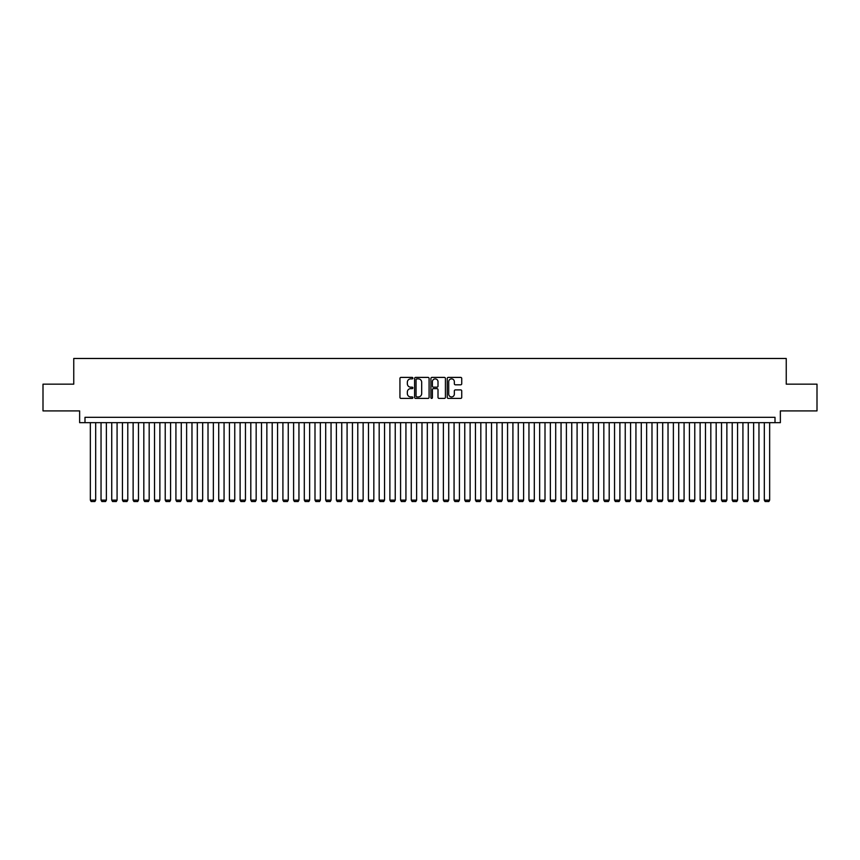 <?xml version="1.0" encoding="UTF-8"?>
<svg xmlns="http://www.w3.org/2000/svg" width="860" height="860" viewBox="0 0 860 860"><rect width="100%" height="100%" fill="white"/><g stroke="black" fill="none" stroke-linecap="round" stroke-linejoin="round"><path stroke-width="1.29" d="M412.886 378.142A0.731 0.731 0 0 0 412.144 377.4L400.996 377.4A1.053 1.053 0 0 0 399.943 378.454L399.943 397.352A1.053 1.053 0 0 0 400.996 398.406L412.144 398.406A0.731 0.731 0 0 0 412.886 397.664A0.731 0.731 0 0 0 412.144 396.933L410.704 396.933A3.365 3.365 0 0 1 407.35 393.579L407.35 391.999A3.365 3.365 0 0 1 410.704 388.634L412.144 388.634A0.731 0.731 0 0 0 412.886 387.903A0.731 0.731 0 0 0 412.144 387.172L410.704 387.172A3.365 3.365 0 0 1 407.35 383.807L407.35 382.238A3.365 3.365 0 0 1 410.704 378.873L412.144 378.873A0.731 0.731 0 0 0 412.886 378.142M460.691 384.807A1.053 1.053 0 0 0 461.734 383.754L461.734 378.454A1.053 1.053 0 0 0 460.691 377.4L448.296 377.4A1.053 1.053 0 0 0 447.243 378.454L447.243 397.352A1.053 1.053 0 0 0 448.296 398.406L460.691 398.406A1.053 1.053 0 0 0 461.734 397.352L461.734 390.945A1.053 1.053 0 0 0 460.691 389.902L455.381 389.902A1.053 1.053 0 0 0 454.338 390.945L454.338 394.127A2.806 2.806 0 0 1 451.521 396.933A2.806 2.806 0 0 1 448.716 394.127L448.716 381.679A2.806 2.806 0 0 1 451.521 378.873A2.806 2.806 0 0 1 454.338 381.679L454.338 383.754A1.053 1.053 0 0 0 455.381 384.807L460.691 384.807M775.01 422.668L780.364 422.668L780.364 410.908L817 410.908L817 384.162L786.244 384.162L786.244 358.48L73.756 358.48L73.756 384.162L43 384.162L43 410.908L79.636 410.908L79.636 422.668L775.01 422.668L775.01 417.326L84.989 417.326L84.989 422.668M429.086 378.454A1.053 1.053 0 0 0 428.033 377.4L415.638 377.4A1.053 1.053 0 0 0 414.595 378.454L414.595 397.352A1.053 1.053 0 0 0 415.638 398.406L428.033 398.406A1.053 1.053 0 0 0 429.086 397.352L429.086 378.454M431.967 377.4L444.362 377.4A1.053 1.053 0 0 1 445.405 378.454L445.405 397.352A1.053 1.053 0 0 1 444.362 398.406L439.062 398.406A1.053 1.053 0 0 1 438.009 397.352L438.009 389.688A1.053 1.053 0 0 0 436.955 388.634L433.44 388.634A1.053 1.053 0 0 0 432.387 389.688L432.387 397.664A0.731 0.731 0 0 1 431.656 398.406A0.731 0.731 0 0 1 430.914 397.664L430.914 378.454A1.053 1.053 0 0 1 431.967 377.4M416.799 378.873A0.731 0.731 0 0 0 416.057 379.604L416.057 396.202A0.731 0.731 0 0 0 416.799 396.933L418.315 396.933A3.365 3.365 0 0 0 421.679 393.579L421.679 382.238A3.365 3.365 0 0 0 418.315 378.873L416.799 378.873M438.009 381.733A2.806 2.806 0 0 0 435.203 378.927A2.806 2.806 0 0 0 432.387 381.733L432.387 386.118A1.053 1.053 0 0 0 433.44 387.172L436.955 387.172A1.053 1.053 0 0 0 438.009 386.118L438.009 381.733M95.686 422.668L95.686 500.122L90.343 500.122L90.343 422.668M95.686 500.122L94.89 501.52L91.138 501.52L90.343 500.122M106.382 422.668L106.382 500.122L101.039 500.122L101.039 422.668M106.382 500.122L105.587 501.52L101.835 501.52L101.039 500.122M117.078 422.668L117.078 500.122L111.735 500.122L111.735 422.668M117.078 500.122L116.283 501.52L112.542 501.52L111.735 500.122M127.785 422.668L127.785 500.122L122.432 500.122L122.432 422.668M127.785 500.122L126.979 501.52L123.238 501.52L122.432 500.122M138.481 422.668L138.481 500.122L133.128 500.122L133.128 422.668M138.481 500.122L137.675 501.52L133.934 501.52L133.128 500.122M149.178 422.668L149.178 500.122L143.824 500.122L143.824 422.668M149.178 500.122L148.371 501.52L144.63 501.52L143.824 500.122M159.874 422.668L159.874 500.122L154.531 500.122L154.531 422.668M159.874 500.122L159.078 501.52L155.327 501.52L154.531 500.122M170.57 422.668L170.57 500.122L165.227 500.122L165.227 422.668M170.57 500.122L169.775 501.52L166.023 501.52L165.227 500.122M181.267 422.668L181.267 500.122L175.924 500.122L175.924 422.668M181.267 500.122L180.471 501.52L176.73 501.52L175.924 500.122M191.974 422.668L191.974 500.122L186.62 500.122L186.62 422.668M191.974 500.122L191.167 501.52L187.426 501.52L186.62 500.122M202.67 422.668L202.67 500.122L197.316 500.122L197.316 422.668M202.67 500.122L201.863 501.52L198.123 501.52L197.316 500.122M213.366 422.668L213.366 500.122L208.012 500.122L208.012 422.668M213.366 500.122L212.56 501.52L208.819 501.52L208.012 500.122M224.062 422.668L224.062 500.122L218.72 500.122L218.72 422.668M224.062 500.122L223.256 501.52L219.515 501.52L218.72 500.122M234.758 422.668L234.758 500.122L229.416 500.122L229.416 422.668M234.758 500.122L233.963 501.52L230.211 501.52L229.416 500.122M245.455 422.668L245.455 500.122L240.112 500.122L240.112 422.668M245.455 500.122L244.659 501.52L240.918 501.52L240.112 500.122M256.162 422.668L256.162 500.122L250.808 500.122L250.808 422.668M256.162 500.122L255.355 501.52L251.614 501.52L250.808 500.122M266.858 422.668L266.858 500.122L261.505 500.122L261.505 422.668M266.858 500.122L266.052 501.52L262.311 501.52L261.505 500.122M277.554 422.668L277.554 500.122L272.201 500.122L272.201 422.668M277.554 500.122L276.748 501.52L273.007 501.52L272.201 500.122M288.25 422.668L288.25 500.122L282.908 500.122L282.908 422.668M288.25 500.122L287.444 501.52L283.703 501.52L282.908 500.122M298.947 422.668L298.947 500.122L293.604 500.122L293.604 422.668M298.947 500.122L298.151 501.52L294.399 501.52L293.604 500.122M309.643 422.668L309.643 500.122L304.3 500.122L304.3 422.668M309.643 500.122L308.848 501.52L305.096 501.52L304.3 500.122M320.35 422.668L320.35 500.122L314.996 500.122L314.996 422.668M320.35 500.122L319.544 501.52L315.803 501.52L314.996 500.122M331.046 422.668L331.046 500.122L325.693 500.122L325.693 422.668M331.046 500.122L330.24 501.52L326.499 501.52L325.693 500.122M341.742 422.668L341.742 500.122L336.389 500.122L336.389 422.668M341.742 500.122L340.936 501.52L337.195 501.52L336.389 500.122M352.439 422.668L352.439 500.122L347.085 500.122L347.085 422.668M352.439 500.122L351.632 501.52L347.892 501.52L347.085 500.122M363.135 422.668L363.135 500.122L357.792 500.122L357.792 422.668M363.135 500.122L362.339 501.52L358.588 501.52L357.792 500.122M373.831 422.668L373.831 500.122L368.488 500.122L368.488 422.668M373.831 500.122L373.036 501.52L369.284 501.52L368.488 500.122M384.538 422.668L384.538 500.122L379.185 500.122L379.185 422.668M384.538 500.122L383.732 501.52L379.991 501.52L379.185 500.122M395.235 422.668L395.235 500.122L389.881 500.122L389.881 422.668M395.235 500.122L394.428 501.52L390.687 501.52L389.881 500.122M405.931 422.668L405.931 500.122L400.577 500.122L400.577 422.668M405.931 500.122L405.125 501.52L401.383 501.52L400.577 500.122M416.627 422.668L416.627 500.122L411.273 500.122L411.273 422.668M416.627 500.122L415.821 501.52L412.08 501.52L411.273 500.122M427.323 422.668L427.323 500.122L421.981 500.122L421.981 422.668M427.323 500.122L426.528 501.52L422.776 501.52L421.981 500.122M438.019 422.668L438.019 500.122L432.677 500.122L432.677 422.668M438.019 500.122L437.224 501.52L433.472 501.52L432.677 500.122M448.726 422.668L448.726 500.122L443.373 500.122L443.373 422.668M448.726 500.122L447.92 501.52L444.179 501.52L443.373 500.122M459.423 422.668L459.423 500.122L454.069 500.122L454.069 422.668M459.423 500.122L458.616 501.52L454.875 501.52L454.069 500.122M470.119 422.668L470.119 500.122L464.765 500.122L464.765 422.668M470.119 500.122L469.313 501.52L465.572 501.52L464.765 500.122M480.815 422.668L480.815 500.122L475.462 500.122L475.462 422.668M480.815 500.122L480.009 501.52L476.268 501.52L475.462 500.122M491.512 422.668L491.512 500.122L486.169 500.122L486.169 422.668M491.512 500.122L490.716 501.52L486.964 501.52L486.169 500.122M502.208 422.668L502.208 500.122L496.865 500.122L496.865 422.668M502.208 500.122L501.412 501.52L497.66 501.52L496.865 500.122M512.915 422.668L512.915 500.122L507.561 500.122L507.561 422.668M512.915 500.122L512.108 501.52L508.367 501.52L507.561 500.122M523.611 422.668L523.611 500.122L518.258 500.122L518.258 422.668M523.611 500.122L522.805 501.52L519.064 501.52L518.258 500.122M534.307 422.668L534.307 500.122L528.954 500.122L528.954 422.668M534.307 500.122L533.501 501.52L529.76 501.52L528.954 500.122M545.004 422.668L545.004 500.122L539.65 500.122L539.65 422.668M545.004 500.122L544.197 501.52L540.456 501.52L539.65 500.122M555.7 422.668L555.7 500.122L550.357 500.122L550.357 422.668M555.7 500.122L554.904 501.52L551.153 501.52L550.357 500.122M566.396 422.668L566.396 500.122L561.053 500.122L561.053 422.668M566.396 500.122L565.601 501.52L561.849 501.52L561.053 500.122M577.092 422.668L577.092 500.122L571.75 500.122L571.75 422.668M577.092 500.122L576.297 501.52L572.556 501.52L571.75 500.122M587.799 422.668L587.799 500.122L582.446 500.122L582.446 422.668M587.799 500.122L586.993 501.52L583.252 501.52L582.446 500.122M598.495 422.668L598.495 500.122L593.142 500.122L593.142 422.668M598.495 500.122L597.689 501.52L593.948 501.52L593.142 500.122M609.192 422.668L609.192 500.122L603.838 500.122L603.838 422.668M609.192 500.122L608.385 501.52L604.644 501.52L603.838 500.122M619.888 422.668L619.888 500.122L614.545 500.122L614.545 422.668M619.888 500.122L619.082 501.52L615.341 501.52L614.545 500.122M630.584 422.668L630.584 500.122L625.241 500.122L625.241 422.668M630.584 500.122L629.789 501.52L626.037 501.52L625.241 500.122M641.28 422.668L641.28 500.122L635.938 500.122L635.938 422.668M641.28 500.122L640.485 501.52L636.744 501.52L635.938 500.122M651.987 422.668L651.987 500.122L646.634 500.122L646.634 422.668M651.987 500.122L651.181 501.52L647.44 501.52L646.634 500.122M662.684 422.668L662.684 500.122L657.33 500.122L657.33 422.668M662.684 500.122L661.878 501.52L658.136 501.52L657.33 500.122M673.38 422.668L673.38 500.122L668.026 500.122L668.026 422.668M673.38 500.122L672.574 501.52L668.833 501.52L668.026 500.122M684.076 422.668L684.076 500.122L678.733 500.122L678.733 422.668M684.076 500.122L683.27 501.52L679.529 501.52L678.733 500.122M694.772 422.668L694.772 500.122L689.43 500.122L689.43 422.668M694.772 500.122L693.977 501.52L690.225 501.52L689.43 500.122M705.469 422.668L705.469 500.122L700.126 500.122L700.126 422.668M705.469 500.122L704.673 501.52L700.921 501.52L700.126 500.122M716.176 422.668L716.176 500.122L710.822 500.122L710.822 422.668M716.176 500.122L715.37 501.52L711.629 501.52L710.822 500.122M726.872 422.668L726.872 500.122L721.518 500.122L721.518 422.668M726.872 500.122L726.066 501.52L722.325 501.52L721.518 500.122M737.568 422.668L737.568 500.122L732.215 500.122L732.215 422.668M737.568 500.122L736.762 501.52L733.021 501.52L732.215 500.122M748.264 422.668L748.264 500.122L742.922 500.122L742.922 422.668M748.264 500.122L747.458 501.52L743.717 501.52L742.922 500.122M758.961 422.668L758.961 500.122L753.618 500.122L753.618 422.668M758.961 500.122L758.165 501.52L754.413 501.52L753.618 500.122M769.657 422.668L769.657 500.122L764.314 500.122L764.314 422.668M769.657 500.122L768.861 501.52L765.11 501.52L764.314 500.122"/></g></svg>
